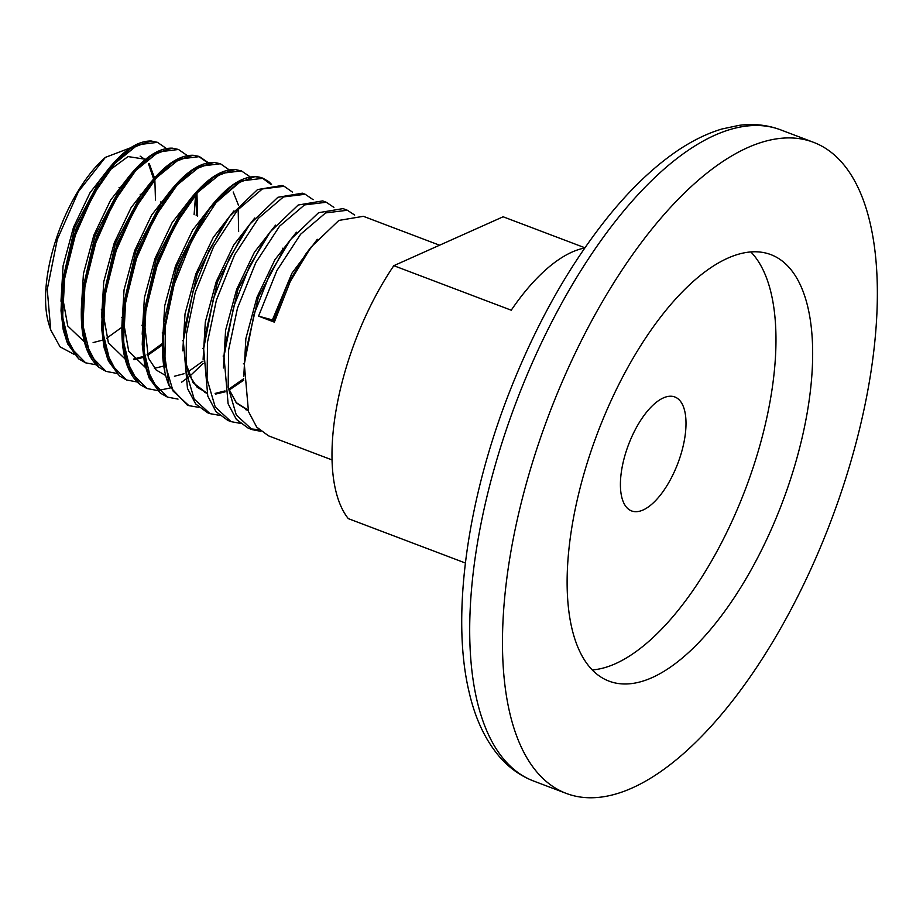 <?xml version="1.0" encoding="UTF-8"?>
<svg xmlns="http://www.w3.org/2000/svg" width="923" height="923" viewBox="0 0 923 923"><rect width="100%" height="100%" fill="white"/><g stroke="black" fill="none" stroke-linecap="round" stroke-linejoin="round"><path stroke-width="1.38" d="M439.579 245.218L363.362 216.317L338.868 220.424L310.959 247.202L290.295 281.411L274.35 322.139L258.555 316.151L276.865 270.612L300.621 234.223L325.623 212.913L347.371 210.259L354.686 215.059M332.107 459.954L268.501 435.829L256.709 427.118L248.472 411.531L244.318 364.1L254.01 314.42L269.954 273.716L290.607 239.507L318.562 212.705L343.021 208.61L347.371 210.259M188.615 405.543L187.219 405.012L169.186 385.872L162.633 341.187L172.843 283.649L189.273 242.034L210.49 207.502L233.542 184.554L254.979 176.628A119.448 51.7 -69.2 0 1 261.867 177.851A119.448 51.7 -69.2 0 1 262.594 178.116A119.448 51.7 -69.2 0 1 262.778 178.185M271.558 184.381L268.824 181.681L263.055 178.289L241.33 180.92L216.317 202.229L192.515 238.699L174.239 284.18L165.379 325.957L164.905 363.235L173.062 391.029L188.903 405.659L198.895 407.355M209.983 413.642L207.49 412.696L195.711 403.997L187.461 388.398L183.308 340.991L192.999 291.287L208.944 250.571L229.608 216.351L257.529 189.584L282.011 185.477L284.134 186.284L262.374 188.938L237.373 210.248L213.594 246.683L195.318 292.176L186.458 333.953L185.996 371.242L194.153 399.024L209.983 413.642L219.547 415.35M292.36 192.042L284.134 186.284M231.062 421.638L227.831 420.415L216.017 411.67L207.779 396.071L203.648 348.675L213.34 299.006L229.273 258.29L249.937 224.081L277.869 197.291L302.352 193.184L305.213 194.268L283.476 196.922L258.44 218.266L234.65 254.736L216.397 300.16L207.537 341.925L207.064 379.203L215.221 406.997L231.062 421.638L240.211 423.345M313.128 199.703L305.213 194.268M252.141 429.633L248.172 428.122L236.369 419.4L228.108 403.766L223.977 356.416L233.681 306.713L249.625 265.986L270.289 231.777L298.175 205.021L322.692 200.902L326.292 202.264L304.567 204.906L279.565 226.193L255.775 262.651L237.476 308.155L228.616 349.944L228.154 387.21L236.3 415.004L252.141 429.633L260.863 431.329M333.907 207.375L326.292 202.264M259.167 429.783L250.179 428.791M254.979 176.628L261.867 177.851M262.213 177.989L270.958 184.473M167.363 397.086L160.314 393.071L147.634 373.907L142.58 343.402L145.672 305.49L156.368 264.797L173.201 226.47L193.772 195.549L215.371 175.739L235.146 169.532L241.399 170.893L221.105 173.386L197.845 192.249L175.243 224.797L156.979 266.055L145.892 310.047L143.838 350.255L151.314 380.761L167.363 397.086L178.024 399.105M146.93 388.514L139.881 384.499L127.27 365.346L122.274 335.072L125.366 297.379L136.027 256.894L152.699 218.97L173.109 188.269L194.603 168.551L214.205 162.413L220.424 163.752L200.279 166.232L177.181 184.969L154.787 217.193L136.627 258.175L125.597 301.879L123.532 341.868L130.939 372.223L146.93 388.514L157.452 390.533M208.379 162.771L199.449 156.622L179.466 159.068L156.541 177.643L134.297 209.659L116.24 250.41L105.268 293.883L103.226 333.607L110.61 363.8L126.497 379.953L119.448 375.938L106.953 356.959L101.98 326.892L105.037 289.349L115.606 249.21L132.127 211.563L152.433 181L173.686 161.444L193.184 155.272L198.491 156.287L207.79 162.875M187.392 155.652L178.474 149.48L158.606 151.937L135.808 170.443L113.691 202.322L95.796 242.818L84.939 285.957L82.932 325.404L90.281 355.343L106.064 371.392L99.073 367.412L86.647 348.559L81.686 318.597L84.708 281.434L95.207 241.457L111.637 204.029L131.793 173.686L153.01 154.199L172.336 148.153L178.151 149.376M166.417 148.534L157.498 142.35L137.769 144.784L115.144 163.163L93.211 194.776L75.421 234.984L64.633 277.881L62.637 317.12L69.94 346.898L85.631 362.831L78.651 358.851L66.283 340.045L61.38 310.232L64.402 273.289L74.809 233.727L91.192 196.414L111.21 166.302L132.185 147.057L151.326 141.023L157.498 142.338M85.631 362.831L96.177 364.804M196.195 215.497L197.257 205.737M106.064 371.392L116.598 373.377M126.497 379.953L137.031 381.96M229.562 170.12L220.424 163.752M157.96 390.521L170.178 387.995M181.519 382.237L188.903 376.919M189.653 376.319L203.083 363.466M250.341 176.997L241.399 170.893M122.54 187.761A60.941 26.375 110.8 0 0 121.478 187.6M120.59 187.542A60.941 26.375 110.8 0 0 119.055 187.577M73.967 354.27L60.053 346.84L50.742 330.007L49.069 324.723A106.41 46.058 -69.2 0 1 105.384 157.383L130.904 147.657M50.742 330.007L47.246 289.418L57.272 239.495L78.374 191.672L105.384 157.383M747.515 147.692A348.236 150.714 -69.2 0 1 813.359 142.257A348.236 150.714 -69.2 0 1 830.827 521.299A348.236 150.714 -69.2 0 1 566.445 793.48A348.236 150.714 -69.2 0 1 526.941 481.321A348.236 150.714 -69.2 0 1 747.515 147.692M652.169 677.586A228.096 98.726 110.8 0 0 796.641 459.054A228.096 98.726 110.8 0 0 770.763 254.586A228.096 98.726 110.8 0 0 597.596 432.864A228.096 98.726 110.8 0 0 609.042 681.139A228.096 98.726 110.8 0 0 652.169 677.586M465.388 563.018L348.317 518.634A174.112 75.363 -69.2 0 1 393.821 265.686L503.127 216.778L584.905 247.779M393.821 265.686L511.238 310.209A174.112 75.363 -69.2 0 1 571.937 252.129A174.112 75.363 -69.2 0 1 584.755 247.999M643.123 509.981A60.941 26.375 110.8 0 0 681.728 451.601A60.941 26.375 110.8 0 0 674.817 396.971A60.941 26.375 110.8 0 0 628.551 444.609A60.941 26.375 110.8 0 0 631.609 510.938A60.941 26.375 110.8 0 0 643.123 509.981M592.301 669.936A228.096 98.726 110.8 0 0 615.479 663.672A228.096 98.726 110.8 0 0 753.376 466.761A228.096 98.726 110.8 0 0 750.803 251.887M274.35 322.139L273.589 320.362L272.412 319.912L258.555 316.151M813.359 142.257L780.593 129.831A348.236 150.714 110.8 0 0 714.737 135.266A348.236 150.714 110.8 0 0 494.163 468.896A348.236 150.714 110.8 0 0 533.679 781.054L566.445 793.48M149.376 141.381L128.562 149.249L106.041 172.139L76.274 228.108L61.483 292.245L63.675 331.749L76.921 356.855M194.107 214.713L195.584 195.088M170.259 148.511L149.295 156.46L126.636 179.512L96.673 235.838L81.789 300.379L83.993 340.126L97.307 365.393M191.269 155.629L170.12 163.602L147.242 186.861L117.083 243.58L102.084 308.547L104.311 348.525L117.706 373.93M212.082 162.76L190.819 170.847L167.836 194.234L137.481 251.31L122.39 316.67L124.617 356.889L138.081 382.457M233.046 169.89L211.609 178.012L188.454 201.572L157.879 259.051L142.684 324.85L144.934 365.3L158.479 391.006M241.814 179.777L209.036 208.956L178.277 266.782L162.99 332.972L164.836 371.854M155.468 200.06L154.868 179.997M154.522 177.943L149.249 163.59M145.557 159.287L128.032 156.575L106.226 172.636L112.018 166.798M151.326 141.023C137.377 140.665 122.286 151.037 106.041 172.139L99.684 180.585L74.751 227.543L62.314 281.723L62.003 286.718M61.853 293.145L67.771 326.015L84.397 341.891M93.119 342.583L102.707 340.091M106.595 338.279L121.859 327.273M132.716 174.043L126.878 179.939M172.336 148.153C158.271 147.749 143.03 158.202 126.636 179.512L120.278 187.957L95.161 235.273L82.62 289.857L81.789 300.379C79.493 333.261 85.262 355.609 99.073 367.412M197.637 216.051L196.957 193.888M153.38 181.312L147.484 187.277M193.184 155.272C179.039 154.926 163.729 165.448 147.242 186.861L140.884 195.307L115.56 243.003L102.926 298.025L101.645 328.15L103.849 346.61L108.406 361.008L119.448 375.938M102.88 319.739L102.453 309.528L108.383 342.802L125.101 358.978M133.973 359.751L143.411 357.386M147.392 355.574L162.436 344.96M174.055 188.58L168.136 194.58M214.205 162.413C199.933 162.01 184.473 172.613 167.836 194.234L161.479 202.679L135.958 250.733L123.221 306.159L122.39 316.67C120.071 349.955 125.897 372.557 139.881 384.499M123.186 327.988L122.747 317.731L128.701 351.19L145.453 367.527M154.395 368.335L163.775 366.027M238.596 205.517L233.207 191.996M194.753 195.838L188.788 201.883M235.146 169.544C220.77 169.128 205.206 179.812 188.454 201.572L182.096 210.017L156.356 258.475L143.527 314.328L143.48 336.284M256.075 176.662C241.595 176.258 225.916 187.023 209.036 208.956L202.691 217.39L176.755 266.205L163.833 322.45L162.99 332.972C161.317 354.651 163.383 372.281 169.186 385.872M163.509 327.457L163.417 329.799L163.509 327.457M229.608 216.351L223.297 224.739L197.164 273.946L184.127 330.63L183.308 340.991L182.489 340.656M185.246 361.701L193.161 382.768L206.902 393.256M215.67 394.075L225.143 391.837M229.008 390.152L243.764 380.149M249.937 224.081L243.891 232.111L217.563 281.677L204.433 338.753L203.648 348.675L202.795 348.352M270.289 231.777L264.497 239.461L237.961 289.418L224.739 346.921L223.977 356.416L223.101 356.047M228.235 387.948L236.311 402.901L248.125 410.493M290.607 239.507L285.092 246.822L258.359 297.148L245.045 355.055L244.757 359.393M310.959 247.202L305.709 254.171L287.561 284.307L273.589 320.362M148.43 163.867L150.922 168.874L153.599 178.993L148.511 163.844M145.188 159.587L140.123 156.137M109.906 167.225L90.096 192.619L73.471 227.404L63.099 265.755L60.987 301.221M61.333 304.936L62.337 311.709M130.57 174.505L110.61 200.106L93.869 235.146L83.428 273.762L81.293 309.482M196.472 215.613L195.988 194.73M151.245 181.773L131.135 207.583L114.267 242.876L103.745 281.757L101.588 317.731M171.909 189.053L151.649 215.071L134.666 250.618L124.063 289.776L121.882 325.992M122.228 329.776L123.244 336.653M238.63 231.592L238.18 209.302M192.572 196.334L172.174 222.558L155.064 258.359L144.392 297.783L142.188 334.241M213.248 203.614L192.688 230.046L175.462 266.101L164.709 305.79L162.483 342.502M233.934 210.871L213.213 237.523L195.849 273.866L185.027 313.866L182.789 350.832M204.606 392.46L206.856 393.106M215.244 393.567L225.004 390.983M228.696 389.275L243.753 378.695M254.736 218.013L233.784 244.93L216.236 281.665L205.31 322.081L203.106 359.393M275.562 225.143L254.367 252.302L236.623 289.441L225.593 330.296L223.424 367.965M245.483 409.593L248.068 410.32M296.433 232.238L274.962 259.651L256.998 297.229L245.876 338.556L243.753 376.607M317.316 239.311L291.945 273.208L272.412 319.912M198.491 156.287L199.449 156.622M82.159 302.617L82.989 302.929M101.288 309.863L101.968 310.128M102.453 310.313L103.318 310.636M121.582 317.558L122.297 317.835M122.747 318.008L123.659 318.354M141.877 325.254L142.638 325.542M143.053 325.704L143.988 326.061M162.183 332.961L162.967 333.249M243.407 363.754L244.318 364.1L245.045 355.055M140.169 194.268L141.334 194.707M142.073 194.984L142.996 195.33M160.51 201.975L161.675 202.414M162.425 202.702L163.359 203.048M182.789 210.421L183.712 210.779M282.553 248.241L283.719 248.691M780.593 129.831C767.475 124.94 753.63 123.451 739.058 125.355L721.959 128.989C705.426 133.927 688.823 142.407 672.14 154.429C651.05 169.636 630.351 189.607 610.045 214.367C569.399 264.463 535.328 325.092 507.823 396.279C466.726 502.977 451.151 616.991 469.069 691.904C475.149 718.509 485.325 740.154 499.585 756.837C509.242 767.948 520.607 776.012 533.679 781.054M160.314 393.071L149.145 378.072L144.53 363.65L142.234 344.36L143.527 314.328L148.372 358.02L156.195 370.031L165.69 375.557M78.651 358.851L67.621 343.841L63.225 329.857L61.022 310.774L62.314 281.723M162.46 343.425L147.103 354.64M143.273 356.463L133.581 359.07M203.083 361.078L187.911 371.934M184.035 373.734L174.435 376.238M243.753 378.684L228.708 389.229M224.993 390.925L215.128 393.417M206.752 392.748L197.187 387.302L189.03 374.876L185.246 361.62M247.964 409.962L236.311 402.67L228.223 387.798"/></g></svg>
